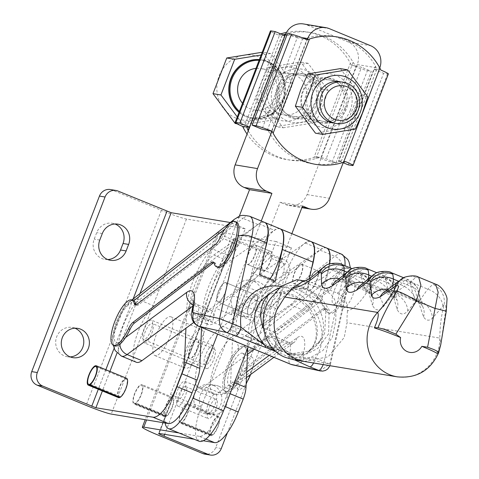 <?xml version="1.0" encoding="UTF-8"?>
<svg xmlns="http://www.w3.org/2000/svg" width="479" height="479" viewBox="0 0 479 479"><rect width="100%" height="100%" fill="white"/><g stroke="black" fill="none" stroke-linecap="round" stroke-linejoin="round"><path stroke-width="0.36" stroke-dasharray="2.4 1.8" d="M270.773 251.433A10.478 3.323 112.4 0 1 271.006 251.505A10.478 3.323 112.4 0 1 270.228 262.103A10.478 3.323 112.4 0 1 263.246 270.94A10.478 3.323 112.4 0 1 263.013 270.875A10.478 3.323 112.4 0 1 263.791 260.277A10.478 3.323 112.4 0 1 270.773 251.433M255.008 244.925A10.478 3.323 112.4 0 1 255.241 244.991A10.478 3.323 112.4 0 1 254.463 255.588A10.478 3.323 112.4 0 1 247.481 264.432A10.478 3.323 112.4 0 1 247.242 264.36A10.478 3.323 112.4 0 1 248.026 253.762A10.478 3.323 112.4 0 1 255.008 244.925M300.98 274.383A10.478 3.323 -67.6 0 0 301.62 264.145A10.478 3.323 -67.6 0 0 294.268 273.269A10.478 3.323 -67.6 0 0 293.627 283.514A10.478 3.323 -67.6 0 0 300.98 274.383M316.751 280.892A10.478 3.323 -67.6 0 0 317.391 270.653A10.478 3.323 -67.6 0 0 310.033 279.784A10.478 3.323 -67.6 0 0 309.392 290.023A10.478 3.323 -67.6 0 0 316.751 280.892M206.659 368.591A10.478 3.323 -67.6 0 0 213.634 359.753A10.478 3.323 -67.6 0 0 214.418 349.155A10.478 3.323 -67.6 0 0 214.185 349.089A10.478 3.323 -67.6 0 0 207.203 357.927A10.478 3.323 -67.6 0 0 206.419 368.525A10.478 3.323 -67.6 0 0 206.659 368.591M144.508 342.928A10.478 3.323 -67.6 0 0 151.49 334.091A10.478 3.323 -67.6 0 0 152.268 323.493A10.478 3.323 -67.6 0 0 152.035 323.427A10.478 3.323 -67.6 0 0 145.053 332.264A10.478 3.323 -67.6 0 0 144.275 342.862A10.478 3.323 -67.6 0 0 144.508 342.928M343.563 293.926A14.286 4.533 112.4 0 1 353.592 281.478A14.286 4.533 112.4 0 1 352.718 295.441A14.286 4.533 112.4 0 1 342.689 307.889A14.286 4.533 112.4 0 1 343.563 293.926M334.378 290.136A14.286 4.533 112.4 0 1 344.407 277.688A14.286 4.533 112.4 0 1 343.533 291.651A14.286 4.533 112.4 0 1 333.504 304.093A14.286 4.533 112.4 0 1 334.378 290.136M242.889 353.376A17.466 5.538 -67.6 0 0 242.649 353.251A17.466 5.538 -67.6 0 0 231.028 366.884A17.466 5.538 -67.6 0 0 229.076 385.409A17.466 5.538 -67.6 0 0 229.315 385.535A17.466 5.538 -67.6 0 0 240.937 371.908A17.466 5.538 -67.6 0 0 242.889 353.376M250.607 374.512A17.466 5.538 -67.6 0 0 252.074 357.166A17.466 5.538 -67.6 0 0 251.834 357.047A17.466 5.538 -67.6 0 0 240.213 370.674A17.466 5.538 -67.6 0 0 238.261 389.205A17.466 5.538 -67.6 0 0 238.5 389.325A17.466 5.538 -67.6 0 0 246.188 383.218M324.654 333.115L321.253 339.731L308.434 351.143L290.154 353.981L286.328 353.089L279.79 350.197C273.359 346.347 268.749 340.814 265.953 333.606C263.049 325.409 263.127 317.2 266.18 308.973L280.149 292.178L300.86 288.136L307.392 289.999L319.032 298.471L325.864 311.578L324.654 333.115M328.618 333.773L317.816 348.395L307.219 353.813L293.932 354.604L278.467 347.059L269.623 333.462L270.144 309.626L280.939 295.004L291.543 289.585L304.83 288.795L320.295 296.339L329.133 309.937L328.618 333.773M296.932 279.676L300.327 280.646L326.019 291.25C333.168 294.753 336.581 300.686 336.27 309.063A122.241 115.613 99.4 0 0 335.767 320.87L332.408 337.18L322.84 350.58L308.865 358.555L293.106 359.609M435.615 284.173L432.854 284.424L427.723 289.124L419.55 300.788A17.466 15.178 -135.1 0 1 432.345 318.337C428.968 321.199 426.041 320.714 423.556 316.882L418.107 300.86L416.467 300.357L407.731 311.063C403.42 315.457 399.869 314.865 397.079 309.296L393.487 296.782L391.846 296.279L383.104 306.985C378.799 311.38 375.249 310.793 372.452 305.219A17.466 14.448 159 0 0 372.458 296.273A17.466 14.448 159 0 0 364.333 288.681L361.585 278.173L360.968 274.066L358.957 271.479L355.328 272.21L350.873 276.67C345.952 285.556 341.401 291.034 337.21 293.106L311.524 282.496C317.918 281.341 325.259 277.012 333.534 269.515L338.318 265.18L342.096 264.516M337.21 293.106C344.359 296.603 347.778 302.542 347.461 310.919C353.083 309.47 359.304 303.614 366.112 293.346L367.219 292.202L368.86 292.711L372.452 305.219M342.192 268.994A24.447 7.76 -67.6 0 0 342.03 269.12A24.447 7.76 -67.6 0 0 341.838 269.276A24.447 7.76 -67.6 0 0 331.678 284.065A10.478 3.323 112.4 0 1 327.169 290.519L248.793 350.275A10.478 3.323 112.4 0 1 246.835 350.844A10.478 3.323 112.4 0 1 245.919 349.442A24.447 7.76 -67.6 0 0 243.979 346.257A24.447 7.76 -67.6 0 0 243.781 346.161A24.447 7.76 -67.6 0 0 239.219 347.497A24.447 7.76 -67.6 0 0 225.202 371.464A24.447 7.76 -67.6 0 0 225.124 391.361A24.447 7.76 -67.6 0 0 229.686 390.026A24.447 7.76 -67.6 0 0 235.728 383.038A24.447 7.76 -67.6 0 0 240.201 374.961A10.478 3.323 112.4 0 1 244.703 368.501L323.086 308.745A10.478 3.323 112.4 0 1 325.037 308.177A10.478 3.323 112.4 0 1 325.954 309.578A24.447 7.76 -67.6 0 0 328.091 312.859A24.447 7.76 -67.6 0 0 332.654 311.524A24.447 7.76 -67.6 0 0 348.179 282.059A24.447 7.76 -67.6 0 0 346.754 267.659A24.447 7.76 -67.6 0 0 342.192 268.994M334.186 312.158A24.447 7.76 112.4 0 1 329.624 313.488A24.447 7.76 112.4 0 1 327.486 310.212A10.478 3.323 -67.6 0 0 326.57 308.805A10.478 3.323 -67.6 0 0 324.618 309.38L246.236 369.135A10.478 3.323 -67.6 0 0 241.727 375.59A24.447 7.76 112.4 0 1 231.213 390.66A24.447 7.76 112.4 0 1 226.651 391.99A24.447 7.76 112.4 0 1 226.735 372.099A24.447 7.76 112.4 0 1 240.751 348.131A24.447 7.76 112.4 0 1 245.314 346.796A24.447 7.76 112.4 0 1 247.451 350.071A10.478 3.323 -67.6 0 0 248.367 351.478A10.478 3.323 -67.6 0 0 250.319 350.909L328.702 291.154A10.478 3.323 -67.6 0 0 333.21 284.694A24.447 7.76 112.4 0 1 343.724 269.629A24.447 7.76 112.4 0 1 348.287 268.294A24.447 7.76 112.4 0 1 348.203 288.19A24.447 7.76 112.4 0 1 334.186 312.158M236.542 222.16A24.447 7.76 -67.6 0 0 231.98 223.489A24.447 7.76 -67.6 0 0 231.818 223.615A24.447 7.76 -67.6 0 0 231.62 223.771A24.447 7.76 -67.6 0 0 221.466 238.56A10.478 3.323 112.4 0 1 216.957 245.014L138.575 304.77A10.478 3.323 112.4 0 1 136.623 305.339A10.478 3.323 112.4 0 1 135.982 304.722M133.569 300.656A24.447 7.76 -67.6 0 0 129.007 301.992A24.447 7.76 -67.6 0 0 114.99 325.959A24.447 7.76 -67.6 0 0 114.906 345.856M287.711 353.466L295.136 357.843C300.608 357.49 307.38 357.55 315.451 358.011L329.786 364.1L320.05 370.92M294.489 359.837L289.849 357.298L286.328 353.089M280.951 350.868L274.443 350.119M272.934 348.562L279.79 350.197M276.078 351.61L289.849 357.298A6.987 6.395 -61.7 0 0 293.789 357.376M213.933 262.66A10.478 3.323 112.4 0 1 214.826 262.672A10.478 3.323 112.4 0 1 215.742 264.073A24.447 7.76 -67.6 0 0 217.879 267.354M136.275 362.238A31.434 9.975 112.4 0 1 136.311 336.875A31.434 9.975 112.4 0 1 154.196 306.003L257.822 224.483A34.925 11.083 112.4 0 1 264.57 222.4M280.269 228.878A34.925 11.083 -67.6 0 0 273.587 230.992A34.925 11.083 -67.6 0 0 251.643 272.91L246.38 296.363L276.994 309.003L282.257 285.55A34.925 11.083 112.4 0 1 304.207 243.631A34.925 11.083 112.4 0 1 310.955 241.548M330.007 365.716L330.444 364.309L329.786 364.1L303.86 358.376A6.987 2.215 112.4 0 1 303.333 354.226L303.62 352.927A27.944 8.867 -67.6 0 0 296.956 337.863L230.225 387.092A20.956 6.652 112.4 0 1 225.232 375.793A20.956 6.652 112.4 0 1 238.398 350.646L341.838 269.276M121.427 356.107A31.434 9.975 112.4 0 1 121.462 330.744A31.434 9.975 112.4 0 1 139.347 299.872A10.478 8.658 51.8 0 0 130.893 300.698A10.478 8.658 51.8 0 0 128.186 305.141L133.767 300.752M326.648 248.032A34.925 11.083 -67.6 0 0 319.972 250.14L216.34 331.666A31.434 9.975 -67.6 0 0 198.456 362.537A31.434 9.975 -67.6 0 0 198.42 387.894A31.434 9.975 -67.6 0 0 204.084 386.337L247.451 354.346M275.233 281.341L231.429 314.733L231.956 312.398L262.57 325.037L262.049 327.373L305.847 293.98L321.613 300.489L328.762 268.623A34.925 11.083 -67.6 0 0 329.648 263.911M269.174 355.4L285.664 343.239A17.466 5.538 112.4 0 1 288.807 342.371L273.958 336.24A17.466 5.538 -67.6 0 1 274.976 346.521L277.814 333.881L262.049 327.373M193.821 322.403L208.664 311.446A17.466 5.538 112.4 0 1 211.814 310.578A17.466 5.538 112.4 0 1 212.832 320.864L215.664 308.225L259.468 274.832M231.429 314.733L215.664 308.225M273.958 336.24A17.466 5.538 -67.6 0 0 270.815 337.108L254.325 349.269M309.29 278.622L305.847 293.98M231.956 312.398L241.943 304.782A6.987 2.215 -67.6 0 0 246.38 296.363M276.994 309.003A6.987 2.215 112.4 0 1 272.557 317.421L262.57 325.037M128.186 305.141A20.956 6.652 -67.6 0 0 115.02 330.288A20.956 6.652 -67.6 0 0 120.013 341.587L125.516 337.533M313.583 362.998A6.987 2.215 -67.6 0 0 315.451 358.011A45.403 37.823 -127.3 0 0 290.19 289.208A45.403 37.823 -127.3 0 0 280.856 286.496M290.753 357.807A6.987 6.616 -59.6 0 0 295.136 357.843A34.925 29.093 52.7 0 0 307.123 352.963A34.925 29.093 52.7 0 0 316.248 322.367A34.925 29.093 52.7 0 0 292.759 294.807A34.925 29.093 52.7 0 0 264.773 297.411C270.36 292.352 279.041 291.675 290.807 295.381C313.302 304.369 326.121 337.905 307.123 352.963L313.272 348.275A34.925 29.093 52.7 0 0 322.708 333.139A34.925 29.093 52.7 0 0 298.908 290.124A34.925 29.093 52.7 0 0 270.922 292.723M321.613 300.489L277.814 333.881M397.193 376.841A38.422 36.338 99.4 0 0 437.141 352.843A38.422 36.338 99.4 0 0 439.86 338.102L440.824 344.413L445.524 311.236C446.314 306.542 445.847 304.387 444.117 304.776L432.345 318.337M433.8 349.526L436.549 350.879M368.86 292.711A17.466 15.154 158.5 0 0 369.165 281.987C367.758 279.724 368.141 276.497 358.957 271.479L352.269 268.719M397.079 309.296A17.466 14.448 159 0 0 397.079 300.351A17.466 14.448 159 0 0 388.96 292.759L386.206 282.251L385.595 278.143L383.577 275.557L379.955 276.287L375.68 280.508L369.662 289.567L348.646 280.886L362.938 269.258L366.716 268.593M393.487 296.782A17.466 15.154 158.5 0 0 393.786 286.065C392.385 283.802 392.768 280.574 383.577 275.557L376.889 272.796M423.556 316.882A17.466 15.059 152 0 0 422.616 306.446A17.466 15.059 152 0 0 415.155 300.058L410.832 286.328L410.216 282.221L408.204 279.634L404.575 280.359L400.3 284.586L394.283 293.645L373.267 284.963L387.559 273.335L391.343 272.671M418.107 300.86A17.466 15.154 158.5 0 0 418.412 290.142C417.005 287.879 417.389 284.652 408.204 279.634L403.516 277.7M418.406 301.932A17.466 12.52 174.1 0 0 419.796 295.944L422.616 306.446C422.071 305.045 420.221 303.518 417.071 301.866L419.55 300.788L397.097 291.513L410.401 281.975L415.88 277.413L418.688 277.185M343.688 275.066L343.317 280.005A17.466 15.597 177.6 0 0 339.443 278.7M368.309 279.143L367.944 284.083A17.466 15.597 177.6 0 0 364.064 282.778M392.63 286.406L392.702 290.789A17.466 16.13 169.7 0 0 388.487 289.484M366.112 293.346A17.466 11.664 32.5 0 0 350.873 276.67L333.534 269.515A17.466 10.688 44.6 0 0 320.343 269.755M302.572 281.604L308.123 281.526L311.524 282.496M369.159 293.777A17.466 12.52 174.1 0 0 370.548 287.789L370.548 287.789A17.466 12.52 174.1 0 0 361.585 278.173L346.844 272.09M360.968 274.066A17.466 15.154 158.5 0 1 369.165 281.987L372.458 296.273C371.087 294.076 369.171 292.424 366.698 291.322L364.333 288.681L343.317 280.005L343.982 281.945L348.646 280.886A17.466 13.298 56.6 0 0 336.192 281.035M383.104 306.985A17.466 14.448 39.8 0 0 369.662 289.567L366.698 291.322L343.982 281.945C337.988 280.838 335.168 280.67 335.51 281.442M390.78 297.357A17.466 11.855 33.1 0 0 375.68 280.508L358.358 273.353A17.466 10.897 45 0 0 345.125 273.671M393.786 297.854A17.466 12.52 174.1 0 0 395.169 291.867L395.169 291.867A17.466 12.52 174.1 0 0 386.206 282.251L371.47 276.167M385.595 278.143A17.466 15.154 158.5 0 1 393.786 286.065L397.085 300.351C395.714 298.154 393.792 296.501 391.325 295.399L388.96 292.759L367.944 284.083L368.602 286.017L373.267 284.963A17.466 13.298 56.6 0 0 360.813 285.113M407.731 311.063A17.466 14.448 39.8 0 0 394.283 293.645L391.325 295.399L368.602 286.017C362.615 284.915 359.789 284.748 360.136 285.514M415.401 301.435A17.466 11.855 33.1 0 0 400.3 284.586L382.984 277.431A17.466 10.897 45 0 0 369.746 277.748M446.266 311.302A17.466 0.353 12.8 0 1 445.524 311.236M410.216 282.221A17.466 15.154 158.5 0 1 418.412 290.142L419.796 295.944A17.466 12.52 174.1 0 0 410.832 286.328L398.348 281.173M397.169 282.287A17.466 10.897 45 0 1 410.401 281.975L427.723 289.124A17.466 11.855 -146.9 0 1 442.824 305.973M385.05 291.549C385.224 290.807 388.002 290.987 393.391 292.088L417.071 301.866L415.155 300.058L392.702 290.789L393.391 292.088L397.097 291.513A17.466 14.113 61.6 0 0 385.224 291.466M315.404 270.982A10.478 3.323 -67.6 0 0 309.266 281.185A10.478 3.323 -67.6 0 0 309.165 289.927A10.478 3.323 -67.6 0 0 310.919 289.502A10.478 3.323 -67.6 0 0 317.056 279.299A10.478 3.323 -67.6 0 0 317.158 270.557A10.478 3.323 -67.6 0 0 315.404 270.982M300.099 264.665A10.478 3.323 -67.6 0 0 293.956 274.868A10.478 3.323 -67.6 0 0 293.855 283.61A10.478 3.323 -67.6 0 0 295.609 283.185A10.478 3.323 -67.6 0 0 301.746 272.976A10.478 3.323 -67.6 0 0 301.854 264.24A10.478 3.323 -67.6 0 0 300.099 264.665M256.457 295.274A10.478 3.323 112.4 0 1 256.69 295.339A10.478 3.323 112.4 0 1 255.912 305.937A10.478 3.323 112.4 0 1 248.93 314.775A10.478 3.323 112.4 0 1 248.691 314.709A10.478 3.323 112.4 0 1 249.475 304.111A10.478 3.323 112.4 0 1 256.457 295.274M225.381 282.442A10.478 3.323 112.4 0 1 225.615 282.508A10.478 3.323 112.4 0 1 224.837 293.106A10.478 3.323 112.4 0 1 217.855 301.95A10.478 3.323 112.4 0 1 217.622 301.878A10.478 3.323 112.4 0 1 218.4 291.28A10.478 3.323 112.4 0 1 225.381 282.442M269.024 251.834A10.478 3.323 -67.6 0 0 262.887 262.037A10.478 3.323 -67.6 0 0 262.779 270.779A10.478 3.323 -67.6 0 0 264.534 270.354A10.478 3.323 -67.6 0 0 270.677 260.145A10.478 3.323 -67.6 0 0 270.779 251.409A10.478 3.323 -67.6 0 0 269.024 251.834M253.714 245.511A10.478 3.323 -67.6 0 0 247.577 255.72A10.478 3.323 -67.6 0 0 247.475 264.456A10.478 3.323 -67.6 0 0 249.23 264.031A10.478 3.323 -67.6 0 0 255.367 253.828A10.478 3.323 -67.6 0 0 255.469 245.086A10.478 3.323 -67.6 0 0 253.714 245.511M280.107 228.812A34.925 11.083 -67.6 0 0 274.263 230.231L229.1 261.33A34.925 11.083 -67.6 0 0 208.634 295.345A34.925 11.083 -67.6 0 0 208.287 324.481A34.925 11.083 -67.6 0 0 214.137 323.062L259.301 291.956A34.925 11.083 -67.6 0 0 270.048 279.203M264.642 222.43A34.925 11.083 -67.6 0 0 258.953 223.909L213.79 255.014A34.925 11.083 -67.6 0 0 193.33 289.023A34.925 11.083 -67.6 0 0 192.983 318.158A34.925 11.083 -67.6 0 0 198.827 316.739L243.991 285.64A34.925 11.083 -67.6 0 0 265.192 249.284M326.492 247.96A34.925 11.083 -67.6 0 0 320.643 249.379L275.479 280.478A34.925 11.083 -67.6 0 0 255.02 314.493A34.925 11.083 -67.6 0 0 254.672 343.629A34.925 11.083 -67.6 0 0 260.516 342.21L305.68 311.105A34.925 11.083 -67.6 0 0 329.396 263.995M311.021 241.578A34.925 11.083 -67.6 0 0 305.333 243.057L260.175 274.162A34.925 11.083 -67.6 0 0 239.71 308.177A34.925 11.083 -67.6 0 0 239.362 337.306A34.925 11.083 -67.6 0 0 245.212 335.887L290.37 304.788A34.925 11.083 -67.6 0 0 311.578 268.438M169.566 337.282A20.956 6.652 -67.6 0 0 170.853 316.799A20.956 6.652 -67.6 0 0 156.136 335.055A20.956 6.652 -67.6 0 0 154.855 355.538A20.956 6.652 -67.6 0 0 169.566 337.282M186.75 347.7A20.956 6.652 112.4 0 1 201.467 329.438A20.956 6.652 112.4 0 1 200.186 349.921A20.956 6.652 112.4 0 1 185.469 368.177A20.956 6.652 112.4 0 1 186.75 347.7M218.735 386.2A14.843 14.041 99.4 0 0 215.825 385.373A14.843 14.041 99.4 0 0 199.893 396.163A14.843 14.041 99.4 0 0 208.072 413.832A14.843 14.041 99.4 0 0 210.976 414.664A14.843 14.041 99.4 0 0 226.914 403.875A14.843 14.041 99.4 0 0 218.735 386.2M213.137 385.278A14.843 14.041 99.4 0 0 210.233 384.445A14.843 14.041 99.4 0 0 194.3 395.235A14.843 14.041 99.4 0 0 202.473 412.904A14.843 14.041 99.4 0 0 205.383 413.736A14.843 14.041 99.4 0 0 221.316 402.947A14.843 14.041 99.4 0 0 213.137 385.278M74.91 328.205A14.843 14.041 99.4 0 0 72.161 327.438A14.843 14.041 99.4 0 0 56.223 338.228A14.843 14.041 99.4 0 0 64.402 355.897A14.843 14.041 99.4 0 0 67.311 356.729A14.843 14.041 99.4 0 0 70.156 356.891M151.31 320.098A10.478 3.323 -67.6 0 0 144.329 328.935A10.478 3.323 -67.6 0 0 143.544 339.533A10.478 3.323 -67.6 0 0 143.784 339.599A10.478 3.323 -67.6 0 0 150.765 330.761A10.478 3.323 -67.6 0 0 151.544 320.164A10.478 3.323 -67.6 0 0 151.31 320.098M197.228 339.06A10.478 3.323 -67.6 0 0 190.253 347.898A10.478 3.323 -67.6 0 0 189.468 358.496A10.478 3.323 -67.6 0 0 189.708 358.561A10.478 3.323 -67.6 0 0 196.683 349.724A10.478 3.323 -67.6 0 0 197.468 339.126A10.478 3.323 -67.6 0 0 197.228 339.06M197.54 339.186A10.478 3.323 -67.6 0 0 190.558 348.023A10.478 3.323 -67.6 0 0 189.774 358.621A10.478 3.323 -67.6 0 0 190.013 358.687A10.478 3.323 -67.6 0 0 196.989 349.85A10.478 3.323 -67.6 0 0 197.773 339.252A10.478 3.323 -67.6 0 0 197.54 339.186M212.844 345.503A10.478 3.323 -67.6 0 0 205.862 354.34A10.478 3.323 -67.6 0 0 205.084 364.938A10.478 3.323 -67.6 0 0 205.317 365.01A10.478 3.323 -67.6 0 0 212.299 356.166A10.478 3.323 -67.6 0 0 213.083 345.569A10.478 3.323 -67.6 0 0 212.844 345.503M184.193 391.577A10.478 3.323 -67.6 0 0 184.834 381.338A10.478 3.323 -67.6 0 0 177.475 390.469A10.478 3.323 -67.6 0 0 176.835 400.707A10.478 3.323 -67.6 0 0 184.193 391.577M215.113 404.348A10.478 3.323 -67.6 0 0 215.754 394.103A10.478 3.323 -67.6 0 0 208.395 403.234A10.478 3.323 -67.6 0 0 207.754 413.473A10.478 3.323 -67.6 0 0 215.113 404.348M134.916 403.21A9.604 3.048 112.4 0 1 134.234 403.162A9.604 3.048 112.4 0 1 135.084 393.121A9.604 3.048 112.4 0 1 141.562 385.409A9.604 3.048 112.4 0 1 141.383 393.678A9.604 3.048 112.4 0 1 135.605 402.923L135.365 403.731A10.478 3.323 112.4 0 0 141.688 393.66A10.478 3.323 112.4 0 0 141.898 384.601A10.478 3.323 112.4 0 0 134.827 393.019A10.478 3.323 112.4 0 0 133.898 403.971A10.478 3.323 112.4 0 0 134.677 404.013L134.916 403.21L165.842 415.976A9.604 3.048 112.4 0 1 165.153 415.934A9.604 3.048 112.4 0 1 166.003 405.893A9.604 3.048 112.4 0 1 172.488 398.175A9.604 3.048 112.4 0 1 172.302 406.443A9.604 3.048 112.4 0 1 166.53 415.688L166.285 416.496L135.365 403.731M110.35 189.534A10.478 9.909 -80.6 0 1 112.403 190.121L161.387 210.341A20.956 1.455 21.1 0 0 186.469 219.041L245.23 228.77L238.955 245.026L227.669 255.235A40.164 12.747 -67.6 0 0 202.174 313.547L201.563 327.486M119.522 397.187L119.612 396.887A9.604 3.048 112.4 0 1 118.924 396.846A9.604 3.048 112.4 0 1 119.774 386.804A9.604 3.048 112.4 0 1 126.258 379.087A9.604 3.048 112.4 0 1 126.073 387.355A9.604 3.048 112.4 0 1 120.301 396.606L120.055 397.408M118.594 397.654A10.478 3.323 112.4 0 1 119.516 386.697A10.478 3.323 112.4 0 1 126.588 378.284M229.728 222.945L223.651 238.704L212.365 248.918A40.164 12.747 -67.6 0 0 186.864 307.231L185.948 328.211M245.23 228.77L230.207 222.567M107.757 259.546A15.017 14.202 -80.6 0 1 104.907 259.384A15.017 14.202 -80.6 0 1 94.201 239.129L96.71 232.626A15.017 14.202 -80.6 0 1 112.325 223.25A15.017 14.202 -80.6 0 1 115.074 224.01M238.955 245.026L223.651 238.704M181.146 422.292A9.604 3.048 112.4 0 1 180.463 422.25A9.604 3.048 112.4 0 1 181.307 412.209A9.604 3.048 112.4 0 1 187.792 404.498A9.604 3.048 112.4 0 1 187.612 412.766A9.604 3.048 112.4 0 1 181.834 422.011L181.595 422.813A10.478 3.323 112.4 0 0 187.918 412.742A10.478 3.323 112.4 0 0 188.127 403.689A10.478 3.323 112.4 0 0 181.056 412.102A10.478 3.323 112.4 0 0 180.128 423.059A10.478 3.323 112.4 0 0 180.906 423.101L181.146 422.292L211.76 434.938A9.604 3.048 112.4 0 1 211.077 434.89A9.604 3.048 112.4 0 1 211.928 424.849A9.604 3.048 112.4 0 1 218.406 417.137A9.604 3.048 112.4 0 1 218.226 425.406A9.604 3.048 112.4 0 1 212.448 434.651L181.834 422.011M285.185 264.109L269.881 257.792L276.149 241.536L291.46 247.859L285.185 264.109L273.898 274.323A40.164 12.747 -67.6 0 0 248.397 332.636L247.727 348.071M203.264 440.752L194.193 439.249M291.46 247.859L234.375 238.404A8.73 0.605 -158.9 0 0 233.884 238.422A8.73 0.605 -158.9 0 0 239.231 241.099L283.622 259.426L278.03 258.504A10.478 9.909 -80.6 0 1 283.448 272.048L215.718 447.578A10.478 9.909 -80.6 0 1 204.82 454.122M180.906 423.101L211.52 435.74A10.478 3.323 112.4 0 1 210.742 435.698A10.478 3.323 112.4 0 1 211.67 424.747A10.478 3.323 112.4 0 1 218.741 416.329A10.478 3.323 112.4 0 1 218.532 425.388A10.478 3.323 112.4 0 1 212.209 435.453L181.595 422.813M211.76 434.938L211.52 435.74M212.209 435.453L212.448 434.651M205.874 439.045L199.21 436.297A34.925 11.083 -67.6 0 0 222.945 405.641L227.902 392.804A17.466 5.538 -67.6 0 0 230.692 381.128L234.381 382.649M269.881 257.792L258.594 268.006A40.164 12.747 -67.6 0 0 233.093 326.313L230.692 381.128M283.448 272.048L289.047 272.97A10.478 9.909 99.4 0 0 283.622 259.426M264.198 307.937L266.707 301.435A15.017 14.202 99.4 0 0 255.996 281.179A15.017 14.202 99.4 0 0 240.374 290.561L237.865 297.064A15.017 14.202 99.4 0 0 248.577 317.314A15.017 14.202 99.4 0 0 264.198 307.937L258.6 307.009L261.109 300.507A15.017 14.202 99.4 0 0 250.397 280.257A15.017 14.202 99.4 0 0 234.782 289.633L232.273 296.136A15.017 14.202 99.4 0 0 242.985 316.391A15.017 14.202 99.4 0 0 258.6 307.009M289.047 272.97L247.026 381.871M246.146 384.152L227.453 432.597M276.149 241.536L219.071 232.081A26.195 1.82 -158.9 0 0 217.592 232.135A26.195 1.82 -158.9 0 0 233.638 240.171L278.03 258.504M199.21 436.297L178.883 432.926M134.677 404.013L165.596 416.778L165.842 415.976M165.596 416.778A10.478 3.323 112.4 0 1 164.818 416.736A10.478 3.323 112.4 0 1 165.746 405.785A10.478 3.323 112.4 0 1 172.817 397.366A10.478 3.323 112.4 0 1 172.608 406.426A10.478 3.323 112.4 0 1 166.285 416.496M166.53 415.688L135.605 402.923M120.301 396.606L89.992 384.092M89.836 384.595L119.612 396.887M278.598 88.19A20.956 19.819 -80.6 0 1 300.393 75.101A20.956 19.819 -80.6 0 1 315.338 103.362A20.956 19.819 -80.6 0 1 293.543 116.451A20.956 19.819 -80.6 0 1 278.598 88.19M305.261 101.692A20.956 19.819 99.4 0 0 290.316 73.431A20.956 19.819 99.4 0 0 268.527 86.525A20.956 19.819 99.4 0 0 283.472 114.78A20.956 19.819 99.4 0 0 305.261 101.692M288.813 116.906A22.705 21.471 99.4 0 0 293.256 118.175A22.705 21.471 99.4 0 0 317.625 101.674A22.705 21.471 99.4 0 0 305.117 74.646A22.705 21.471 99.4 0 0 300.674 73.377A22.705 21.471 99.4 0 0 276.305 89.878A22.705 21.471 99.4 0 0 288.813 116.906M308.704 75.239A22.705 21.471 -80.6 0 1 321.211 102.267A22.705 21.471 -80.6 0 1 296.836 118.768A22.705 21.471 -80.6 0 1 292.394 117.499A22.705 21.471 -80.6 0 1 279.886 90.471A22.705 21.471 -80.6 0 1 304.255 73.97A22.705 21.471 -80.6 0 1 308.704 75.239M248.26 130.893A64.611 61.108 99.4 0 0 277.341 156.507A64.611 61.108 99.4 0 0 289.993 160.112A64.611 61.108 99.4 0 0 315.984 158.501L320.247 157.411L316.074 156.717A14.669 1.018 -158.9 0 0 332.073 162.165L335.989 162.818L326.193 158.771L320.247 157.411M286.472 32.416A64.611 61.108 -80.6 0 1 307.524 32.027A64.611 61.108 -80.6 0 1 350.353 63.204L313.996 157.417A64.611 61.108 -80.6 0 1 286.406 159.519A64.611 61.108 -80.6 0 1 273.76 155.914A64.611 61.108 -80.6 0 1 247.044 134.048M313.996 157.417L316.074 156.717M320.691 105.572A27.069 25.603 99.4 0 0 306.686 70.581A27.069 25.603 99.4 0 0 273.24 85.98A27.069 25.603 99.4 0 0 287.244 120.965A27.069 25.603 99.4 0 0 320.691 105.572M283.101 127.821L315.661 122.552L322.744 106.554L328.115 90.274L308.015 63.264L275.455 68.533L270.09 84.813L263.001 100.812L283.101 127.821L275.844 126.618L255.744 99.608L261.115 83.328L268.204 67.329L300.758 62.06L320.858 89.07L313.769 105.069L308.404 121.349L275.844 126.618M263.169 84.31A27.069 25.603 -80.6 0 1 296.615 68.916A27.069 25.603 -80.6 0 1 310.62 103.901A27.069 25.603 -80.6 0 1 277.173 119.301A27.069 25.603 -80.6 0 1 263.169 84.31M263.001 100.812L255.744 99.608M315.661 122.552L308.404 121.349M328.115 90.274L320.858 89.07M308.015 63.264L300.758 62.06M275.455 68.533L268.204 67.329M350.353 63.204L351.4 65.18L355.568 65.868L353.107 62.306A64.611 61.108 99.4 0 0 311.105 32.626A64.611 61.108 99.4 0 0 285.64 34.081M284.975 35.632L277.922 34.841L279.934 34.135A64.611 61.108 -80.6 0 1 280.73 33.883M355.568 65.868L361.513 67.234L326.193 158.771M283.209 34.907L282.089 35.536M332.073 162.165L367.393 70.629A14.669 1.018 21.1 0 1 351.4 65.18M277.922 34.841A14.669 1.018 21.1 0 1 270.437 30.967M335.989 162.818L371.309 71.281L361.513 67.234M367.393 70.629L371.309 71.281M318.361 121.798A22.705 21.471 -80.6 0 1 305.853 94.77A22.705 21.471 -80.6 0 1 330.223 78.275A22.705 21.471 -80.6 0 1 334.665 79.538A22.705 21.471 -80.6 0 1 347.173 106.566A22.705 21.471 -80.6 0 1 322.804 123.067A22.705 21.471 -80.6 0 1 318.361 121.798M331.085 78.945A22.705 21.471 99.4 0 0 326.642 77.682A22.705 21.471 99.4 0 0 302.273 94.177A22.705 21.471 99.4 0 0 314.781 121.205A22.705 21.471 99.4 0 0 319.224 122.474A22.705 21.471 99.4 0 0 343.593 105.973A22.705 21.471 99.4 0 0 331.085 78.945M344.88 108.254A20.956 19.819 -80.6 0 1 323.091 121.343A20.956 19.819 -80.6 0 1 308.147 93.088A20.956 19.819 -80.6 0 1 329.935 79.993A20.956 19.819 -80.6 0 1 344.88 108.254M329.935 79.993L340.012 81.664A20.956 19.819 -80.6 0 1 354.957 109.925A20.956 19.819 -80.6 0 1 333.162 123.013L323.091 121.343M345.557 161.603L341.389 160.908L338.372 162.207A64.611 61.108 -80.6 0 1 312.374 163.824A64.611 61.108 -80.6 0 1 299.728 160.214A64.611 61.108 -80.6 0 1 270.378 134.138L267.917 130.575M350.239 110.463A27.069 25.603 -80.6 0 1 316.793 125.863A27.069 25.603 -80.6 0 1 302.788 90.872A27.069 25.603 -80.6 0 1 336.234 75.478A27.069 25.603 -80.6 0 1 350.239 110.463M340.377 68.623L360.477 95.632L353.394 111.631L348.023 127.911L315.469 133.18M360.477 95.632L367.734 96.836M348.023 127.911L355.28 129.114M307.404 39.727L303.237 39.038L307.494 37.943A64.611 61.108 -80.6 0 1 333.492 36.332A64.611 61.108 -80.6 0 1 375.488 66.018L376.71 69.371L380.877 70.066M303.237 39.038L297.285 37.673L261.965 129.21M376.71 69.371L341.389 160.908M341.317 160.974L338.503 160.812L343.192 162.746M388.367 73.94A14.669 1.018 21.1 0 1 387.541 73.97L383.619 73.317L373.824 69.275L338.503 160.812M287.49 33.626L297.285 37.673M376.638 69.437L373.824 69.275M348.299 164.854L383.619 73.317M216.089 399.199A10.478 3.323 -67.6 0 0 209.107 408.036A10.478 3.323 -67.6 0 0 208.323 418.634A10.478 3.323 -67.6 0 0 208.563 418.7A10.478 3.323 -67.6 0 0 215.544 409.862A10.478 3.323 -67.6 0 0 216.322 399.264A10.478 3.323 -67.6 0 0 216.089 399.199M185.475 386.559A10.478 3.323 -67.6 0 0 178.493 395.397A10.478 3.323 -67.6 0 0 177.709 405.994A10.478 3.323 -67.6 0 0 177.948 406.06A10.478 3.323 -67.6 0 0 184.93 397.223A10.478 3.323 -67.6 0 0 185.708 386.625A10.478 3.323 -67.6 0 0 185.475 386.559M256.223 295.178A10.478 3.323 -67.6 0 0 249.248 304.015A10.478 3.323 -67.6 0 0 248.463 314.613A10.478 3.323 -67.6 0 0 248.697 314.679A10.478 3.323 -67.6 0 0 255.678 305.841A10.478 3.323 -67.6 0 0 256.463 295.244A10.478 3.323 -67.6 0 0 256.223 295.178M225.609 282.538A10.478 3.323 -67.6 0 0 218.628 291.376A10.478 3.323 -67.6 0 0 217.849 301.974A10.478 3.323 -67.6 0 0 218.083 302.039A10.478 3.323 -67.6 0 0 225.064 293.202A10.478 3.323 -67.6 0 0 225.849 282.604A10.478 3.323 -67.6 0 0 225.609 282.538M261.253 221.029L217.616 334.114M239.231 216.388L170.518 394.456A34.925 11.083 -67.6 0 0 165.159 423.011M302.536 206.018L280.155 202.306L201.132 407.096A34.925 11.083 -67.6 0 0 198.995 441.231M291.867 233.668L248.23 346.754M303.476 23.95A17.466 16.514 -80.6 0 1 306.895 24.926L348.227 41.99A17.466 16.514 -80.6 0 1 357.262 64.563L307.087 194.588A17.466 16.514 -80.6 0 1 288.927 205.497A17.466 16.514 -80.6 0 1 285.508 204.521L280.155 202.306M379.787 67.892A17.466 16.514 -80.6 0 1 379.643 68.269L343.335 162.381M271.94 131.24L307.273 39.673M242.524 103.302A20.956 19.819 99.4 0 0 249.93 108.733A20.956 19.819 99.4 0 0 254.032 109.907A20.956 19.819 99.4 0 0 276.527 94.674A20.956 19.819 99.4 0 0 264.983 69.73A20.956 19.819 99.4 0 0 260.881 68.557A20.956 19.819 99.4 0 0 255.996 68.395M239.027 112.361A29.686 28.075 99.4 0 0 246.236 116.768A29.686 28.075 99.4 0 0 252.05 118.427A29.686 28.075 99.4 0 0 283.915 96.848A29.686 28.075 99.4 0 0 267.557 61.51A29.686 28.075 99.4 0 0 261.75 59.851A29.686 28.075 99.4 0 0 259.396 59.57M259.738 57.103A32.829 31.051 -80.6 0 1 276.724 99.536A32.829 31.051 -80.6 0 1 236.153 118.211A32.829 31.051 -80.6 0 1 219.166 75.772A32.829 31.051 -80.6 0 1 259.738 57.103M237.273 116.912L243.14 124.797L279.101 118.978L292.861 83.316L270.659 53.48L262.72 52.169L284.921 82.005L271.162 117.66L235.201 123.48M270.659 53.48L261.157 55.019M243.14 124.797L236.913 123.768M279.101 118.978L271.162 117.66M292.861 83.316L284.921 82.005M304.297 361.459L328.157 356.807L344.245 337.461L346.964 322.726L439.86 338.102A122.241 115.613 -80.6 0 1 444.117 304.776A17.466 15.843 -117.1 0 0 432.854 284.424M324.367 287.801L313.176 285.951M347.461 310.919A122.241 115.613 99.4 0 0 346.964 322.726M341.569 254.187A34.925 11.083 -67.6 0 0 335.049 256.091A34.925 11.083 -67.6 0 0 334.821 256.271L231.189 337.791L216.34 331.666M342.03 269.12A10.478 8.658 51.8 0 0 334.821 256.271L319.972 250.14M327.486 310.212L325.954 309.578M247.451 350.071L245.919 349.442M219.933 237.925L221.466 238.56M308.434 351.143A34.925 29.093 52.7 0 0 313.272 348.275A34.925 34.925 0 0 0 321.253 339.731M263.438 328.408A34.925 29.093 52.7 0 0 265.953 333.606M215.43 244.386L216.957 245.014M137.048 304.135L138.575 304.77M214.215 263.444L215.742 264.073M333.21 284.694L331.678 284.065M328.702 291.154L327.169 290.519M250.319 350.909L248.793 350.275M241.727 375.59L240.201 374.961M246.236 369.135L244.703 368.501M324.618 309.38L323.086 308.745M257.822 224.483L242.973 218.352A34.925 11.083 112.4 0 1 249.721 216.268M350.389 267.941L349.221 280.562A10.478 4.748 -167.4 0 1 348.179 282.059L329.786 364.1M238.398 350.646A10.478 8.658 51.8 0 0 231.189 337.791A31.434 9.975 -67.6 0 0 213.305 368.668A31.434 9.975 -67.6 0 0 213.269 394.025A31.434 9.975 -67.6 0 0 218.933 392.469L204.084 386.337M330.444 364.309L349.221 280.562A10.478 4.748 -167.4 0 0 343.605 274.754A34.925 11.083 -67.6 0 0 344.976 265.707M231.62 223.771L224.974 229.004M154.196 306.003L139.347 299.872L242.973 218.352A10.478 8.658 51.8 0 0 234.524 219.178M232.513 221.645A10.478 8.658 51.8 0 0 231.818 223.615M274.976 346.521L289.825 352.652L289.538 353.945L197.695 316.026L197.983 314.733L212.832 320.864M208.664 311.446L193.815 305.315L192.935 305.967M323.193 364.591A6.987 2.215 -67.6 0 0 324.133 361.597L343.605 274.754L328.762 268.623M230.225 387.092A10.478 8.796 -126.4 0 1 227.262 391.732A10.478 8.796 -126.4 0 1 218.933 392.469L246.679 371.997M296.956 337.863A10.478 8.796 -126.4 0 1 293.992 342.503A10.478 8.796 -126.4 0 1 285.664 343.239L270.815 337.108M251.643 272.91L282.257 285.55M273.88 357.346L294.118 342.419C293.753 343.036 291.98 343.018 288.807 342.371A17.466 5.538 112.4 0 1 289.825 352.652A10.478 4.748 -167.4 0 0 303.62 352.927M192.366 308.925A10.478 4.748 -167.4 0 0 197.983 314.733A17.466 5.538 -67.6 0 0 196.965 304.446A17.466 5.538 -67.6 0 0 193.815 305.315A10.478 8.796 53.6 0 1 193.073 304.973M241.943 304.782L272.557 317.421M303.333 354.226A10.478 4.748 -167.4 0 1 289.538 353.945A17.466 5.538 -67.6 0 0 290.555 364.232M198.713 326.307A17.466 5.538 112.4 0 1 197.695 316.026A10.478 4.748 -167.4 0 1 192.079 310.218M292.412 364.812A10.478 9.921 102.5 0 0 303.86 358.376M119.786 344.269A10.478 8.796 -126.4 0 1 120.013 341.587M367.219 292.202A17.466 15.376 54.7 0 0 355.328 272.21M338.318 265.18A17.466 14.939 61.7 0 0 325.989 265.438M391.846 296.279A17.466 15.376 54.7 0 0 379.955 276.287M362.938 269.258A17.466 14.939 61.7 0 0 350.61 269.515M416.467 300.357A17.466 15.376 54.7 0 0 404.575 280.359M387.559 273.335A17.466 14.939 61.7 0 0 375.231 273.593M415.88 277.413A17.466 15.52 68.2 0 0 404.707 277.173M258.953 223.909L274.263 230.231M243.991 285.64L259.301 291.956M213.79 255.014L229.1 261.33M198.827 316.739L214.137 323.062M290.37 304.788L305.68 311.105M245.212 335.887L260.516 342.21M260.175 274.162L275.479 280.478M305.333 243.057L320.643 249.379M186.469 219.041L111.212 414.078M139.97 293.555L117.014 353.053M109.93 371.405L102.386 390.96M133.162 298.914L114.092 348.335M105.841 369.716L98.297 389.271M161.387 210.341L86.124 405.378M112.403 190.121L117.996 191.043M102.302 233.554L96.71 232.626M99.794 240.057L94.201 239.129M202.174 313.547L186.864 307.231M227.669 255.235L212.365 248.918M234.375 238.404L159.118 433.441M230.112 393.72L227.902 392.804M233.093 326.313L248.397 332.636M258.594 268.006L273.898 274.323M221.31 448.506L215.718 447.578M261.109 300.507L266.707 301.435M234.782 289.633L240.374 290.561M232.273 296.136L237.865 297.064M222.945 405.641L225.154 406.557M239.231 241.099L164.662 434.357M219.071 232.081L146.586 419.933M233.638 240.171L158.375 435.207M315.984 158.501L353.107 62.306M284.628 35.488L249.26 127.151M243.583 128.342L279.934 34.135M320.924 157.597L356.244 66.06M282.167 35.47L246.841 127.007M270.378 134.138L307.494 37.943M375.488 66.018L338.372 162.207M267.234 130.384L302.554 38.847M387.541 73.97L352.215 165.506M170.518 394.456L201.132 407.096M285.508 204.521L302.057 207.257M306.895 24.926L329.283 28.632M286.915 35.123L301.914 37.607M348.227 41.99L370.608 45.697M357.262 64.563L379.643 68.269M307.087 194.588L329.474 198.294M259.384 59.6A29.686 28.075 -80.6 0 1 262.085 59.905A29.686 28.075 -80.6 0 1 267.893 61.563A29.686 28.075 -80.6 0 1 284.251 96.908A29.686 28.075 -80.6 0 1 252.385 118.481A29.686 28.075 -80.6 0 1 246.571 116.822A29.686 28.075 -80.6 0 1 239.093 112.188M239.404 111.385A28.991 27.417 99.4 0 0 247.044 116.211A28.991 27.417 99.4 0 0 282.867 99.722A28.991 27.417 99.4 0 0 267.869 62.252A28.991 27.417 99.4 0 0 259.115 60.312M271.006 251.505L255.241 244.991M301.62 264.145L317.391 270.653M214.418 349.155L152.268 323.493M353.592 281.478L344.407 277.688M242.649 353.251L251.834 357.047M290.154 353.981L293.932 354.604M329.624 313.488L328.091 312.859M348.287 268.294L346.754 267.659M226.651 391.99L225.124 391.361M245.314 346.796L243.781 346.161M325.864 311.578A34.925 34.925 0 0 0 279.856 287.789M135.09 304.71L136.623 305.339M213.299 262.037L214.826 262.672M248.367 351.478L246.835 350.844M326.57 308.805L325.037 308.177M131.839 299.956L124.39 307.853L120.84 313.655L117.63 320.421L115.038 327.72L113.469 334.33L112.858 341.006L113.218 345.149M246.434 377.596L227.262 391.732C225.142 394.558 220.478 395.325 213.269 394.025L198.42 387.894M211.814 310.578L196.965 304.446C194.258 302.674 192.989 301.435 193.163 300.734M308.123 281.526L304.662 280.957M300.86 288.136L304.83 288.795M229.315 385.535L238.5 389.325M342.689 307.889L333.504 304.093M206.419 368.525L144.275 342.862M293.627 283.514L309.392 290.023M263.013 270.875L247.242 264.36M293.855 283.61L309.165 289.927M256.69 295.339L225.615 282.508M247.475 264.456L262.779 270.779M192.983 318.158L208.287 324.481M255.469 245.086L270.779 251.409M248.691 314.709L217.622 301.878M239.362 337.306L254.672 343.629M301.854 264.24L317.158 270.557M170.853 316.799L201.467 329.438M210.233 384.445L215.825 385.373M72.161 327.438L77.754 328.366M189.468 358.496L143.544 339.533M205.084 364.938L189.774 358.621M184.834 381.338L215.754 394.103M117.924 224.172L112.325 223.25M110.505 260.307L104.907 259.384M218.741 416.329L188.127 403.689M210.742 435.698L180.128 423.059M218.406 417.137L187.792 404.498M211.077 434.89L180.463 422.25M250.397 280.257L255.996 281.179M242.985 316.391L248.577 317.314M233.884 238.422L158.627 433.459M217.592 232.135L145.215 419.706M172.488 398.175L141.562 385.409M165.153 415.934L134.234 403.162M172.817 397.366L141.898 384.601M164.818 416.736L133.898 403.971M126.258 379.087L95.95 366.573M118.924 396.846L88.615 384.332M176.835 400.707L207.754 413.473M213.083 345.569L197.773 339.252M197.468 339.126L151.544 320.164M67.311 356.729L72.904 357.651M205.383 413.736L210.976 414.664M154.855 355.538L185.469 368.177M290.316 73.431L300.393 75.101M296.836 118.768L293.256 118.175M289.993 160.112L286.406 159.519M282.071 35.488L246.751 127.031M311.105 32.626L307.524 32.027M304.255 73.97L300.674 73.377M283.472 114.78L293.543 116.451M326.642 77.682L330.223 78.275M312.374 163.824L315.954 164.417M376.728 69.413L341.407 160.956M333.492 36.332L337.072 36.925M319.224 122.474L322.804 123.067M177.709 405.994L208.323 418.634M217.849 301.974L248.463 314.613M288.927 205.497L301.908 207.647M225.849 282.604L256.463 295.244M185.708 386.625L216.322 399.264M343.144 82.184L260.881 68.557M261.75 59.851L267.911 61.569L282.586 75.826L284.286 96.914L272.156 114.056L252.05 118.427M336.294 123.528L254.032 109.907"/><path stroke-width="0.72" d="M388.487 289.484A17.466 16.13 169.7 0 0 371.381 295.339C372.411 298.567 375.338 299.052 380.17 296.794A17.466 14.113 61.6 0 1 385.224 291.466L397.169 282.287L404.707 277.173C411.18 275.413 415.844 275.413 418.688 277.185L420.903 285.167L416.485 300.782L395.876 334.132L400.63 337.575C390.684 333.444 381.943 330.229 374.404 327.923L375.015 326.367C378.093 319.122 378.967 314.469 377.632 312.41L284.736 297.028L276.892 309.656C269.06 328.57 278.586 352.376 296.77 359.316L304.297 361.459L293.106 359.609L285.58 357.46C262.115 348.946 255.247 313.422 273.545 295.178A122.241 115.613 99.4 0 0 281.041 286.262L296.932 279.676L304.662 280.957M374.404 327.923L377.991 327.69C383.164 314.972 389.487 302.806 396.947 291.178C398.773 286.903 398.702 284.915 396.732 285.209A122.241 115.613 -80.6 0 1 377.632 312.41A38.422 36.338 99.4 0 0 369.788 325.031A38.422 36.338 99.4 0 0 397.193 376.841C416.61 378.638 430.417 370.62 438.62 352.795L440.824 344.413L437.956 354.167C436.92 352.927 431.549 350.317 421.837 346.335L427.579 347.221L438.177 292.304L435.615 284.173L418.694 277.185M279.856 287.789A34.925 34.925 0 0 0 270.922 292.723L264.773 297.411A34.925 29.093 52.7 0 0 264.911 345.365A6.987 3.946 109.3 0 0 266.569 347.82L226.669 332.51C221.262 329.582 218.897 324.942 219.574 318.595L240.973 327.259L264.911 345.365L272.934 348.562M220.909 265.39A24.447 7.76 -67.6 0 0 234.932 241.422A24.447 7.76 -67.6 0 0 235.009 221.526A24.447 7.76 -67.6 0 0 230.447 222.861A24.447 7.76 -67.6 0 0 219.933 237.925A10.478 3.323 112.4 0 1 215.43 244.386L137.048 304.135A10.478 3.323 112.4 0 1 135.09 304.71A10.478 3.323 112.4 0 1 134.174 303.303A24.447 7.76 -67.6 0 0 132.036 300.028A24.447 7.76 -67.6 0 0 127.474 301.363A24.447 7.76 -67.6 0 0 113.457 325.331A24.447 7.76 -67.6 0 0 113.379 345.221A24.447 7.76 -67.6 0 0 117.942 343.886A24.447 7.76 -67.6 0 0 128.456 328.822A10.478 3.323 112.4 0 1 132.958 322.367L211.341 262.612A10.478 3.323 112.4 0 1 213.299 262.037A10.478 3.323 112.4 0 1 214.215 263.444A24.447 7.76 -67.6 0 0 216.346 266.719A24.447 7.76 -67.6 0 0 220.909 265.39M216.346 266.719L217.879 267.354A24.447 7.76 -67.6 0 0 222.442 266.019A24.447 7.76 -67.6 0 0 237.967 236.554L237.967 236.554A24.447 7.76 -67.6 0 0 236.542 222.16L235.009 221.526M113.379 345.221L114.906 345.856A24.447 7.76 -67.6 0 0 119.469 344.521A24.447 7.76 -67.6 0 0 125.516 337.533A24.447 7.76 -67.6 0 0 129.983 329.456A10.478 3.323 112.4 0 1 134.491 322.996L212.874 263.24A10.478 3.323 112.4 0 1 213.933 262.66M274.443 350.119L266.569 347.82M267.563 346.551A6.987 3.419 109.7 0 0 268.869 348.634L276.078 351.61M135.982 304.722A10.478 3.323 112.4 0 1 135.707 303.937A24.447 7.76 -67.6 0 0 133.767 300.752A24.447 7.76 -67.6 0 0 133.569 300.656L132.036 300.028M232.513 221.645A10.478 8.658 51.8 0 1 234.524 219.178C240.428 215.915 239.488 214.281 249.721 216.268L264.57 222.4A34.925 11.083 112.4 0 1 266.611 242.967L259.468 274.832L275.233 281.341L282.376 249.475A34.925 11.083 -67.6 0 0 280.335 228.908A34.925 11.083 -67.6 0 0 280.269 228.878M280.335 228.908L310.955 241.548A34.925 11.083 112.4 0 1 312.991 262.115L309.29 278.622M266.611 242.967L251.762 236.836L232.291 323.678A6.987 2.215 112.4 0 1 226.669 332.51L199.007 326.403L290.855 364.321A10.478 9.921 102.5 0 0 292.412 364.812L320.05 370.92L309.829 366.848L294.489 359.837M193.821 322.403L141.934 360.675A31.434 9.975 112.4 0 1 136.275 362.238L121.427 356.107A31.434 9.975 112.4 0 0 127.085 354.544A10.478 8.796 -126.4 0 1 119.786 344.269M329.648 263.911A34.925 11.083 -67.6 0 0 326.72 248.056A34.925 11.083 -67.6 0 0 326.648 248.032M254.325 349.269L247.451 354.346M309.829 366.848A6.987 2.215 -67.6 0 0 313.583 362.998M280.856 286.496A45.403 37.823 -127.3 0 0 240.973 327.259A6.987 2.215 112.4 0 1 235.351 336.096M388.816 330.947A17.466 1.215 -158.9 0 0 384.266 329.295L395.876 334.132M440.824 344.413L438.255 352.574L436.549 350.879A17.466 1.215 -158.9 0 0 433.8 349.526L427.579 347.221M342.018 264.486L343.539 266.049L344.263 271.024L343.688 275.066M339.443 278.7A17.466 15.597 177.6 0 0 321.535 284.197C322.319 288.939 325.87 289.526 332.186 285.963A17.466 13.298 56.6 0 1 336.192 281.035L350.61 269.515C353.34 266.899 364.717 266.677 366.651 268.563L368.159 270.126L368.884 275.096L368.309 279.143M391.265 272.641L392.786 274.204L393.51 279.173L392.63 286.406M321.535 284.197L321.295 272.868L319.804 272.623L318.409 273.647C308.326 282.568 299.603 287.388 292.232 288.113L302.572 281.604C305.68 280.317 307.811 281.239 320.343 269.755L320.343 269.755A17.466 10.688 44.6 0 0 318.409 273.647M364.064 282.778A17.466 15.597 177.6 0 0 346.155 288.274L345.922 276.946L344.431 276.7L332.186 285.963M346.155 288.274C346.94 293.016 350.49 293.603 356.813 290.04L369.052 280.778L370.542 281.023L371.381 295.339M404.707 277.173A17.466 15.52 68.2 0 0 396.732 285.209L380.17 296.794M438.255 352.574L437.956 354.167M346.844 272.09L344.263 271.024A17.466 13.478 -172.8 0 0 321.481 274.09M345.125 273.671A17.466 10.897 45 0 0 343.096 277.67M371.47 276.167L368.884 275.096A17.466 13.478 -172.8 0 0 346.101 278.167M360.364 285.43L360.813 285.113A17.466 13.298 56.6 0 0 356.813 290.04M396.947 291.178A17.466 2.042 -150.5 0 1 416.485 300.782L434.83 308.362A17.466 0.353 12.8 0 1 446.266 311.302L447.027 299.345C447.338 296.004 442.171 286.041 435.615 284.173M360.813 285.113L369.746 277.748A17.466 10.897 45 0 0 367.716 281.748M398.348 281.173L393.51 279.173A17.466 13.478 -172.8 0 0 370.722 282.245M397.169 282.287A17.466 10.897 45 0 0 395.139 286.286M377.991 327.69L384.266 329.295M246.188 383.218A17.466 5.538 -67.6 0 0 250.607 374.512M270.048 279.203A34.925 11.083 -67.6 0 0 280.107 228.812L264.803 222.49A34.925 11.083 -67.6 0 0 264.642 222.43M265.192 249.284A34.925 11.083 -67.6 0 0 264.803 222.49M329.396 263.995A34.925 11.083 -67.6 0 0 326.492 247.96L311.182 241.638A34.925 11.083 -67.6 0 0 311.021 241.578M311.578 268.438A34.925 11.083 -67.6 0 0 311.182 241.638M80.664 329.193A14.843 14.041 99.4 0 0 77.754 328.366A14.843 14.041 99.4 0 0 61.821 339.156A14.843 14.041 99.4 0 0 70 356.825A14.843 14.041 99.4 0 0 72.904 357.651A14.843 14.041 99.4 0 0 88.843 346.868A14.843 14.041 99.4 0 0 80.664 329.193M70.156 356.891A14.843 14.041 99.4 0 0 83.568 344.467A14.843 14.041 99.4 0 0 75.065 328.271A14.843 14.041 99.4 0 0 74.91 328.205M201.563 327.486L199.773 368.357A17.466 5.538 112.4 0 1 196.983 380.039L181.673 373.722A17.466 5.538 -67.6 0 0 184.463 362.04L199.773 368.357M192.025 392.876A34.925 11.083 112.4 0 1 168.291 423.526L152.987 417.209A34.925 11.083 -67.6 0 0 176.721 386.559L192.025 392.876L196.983 380.039M168.291 423.526L111.212 414.078A20.956 1.455 21.1 0 1 86.124 405.378L37.146 385.152A10.478 9.909 -80.6 0 1 31.722 371.608L37.32 372.536A10.478 9.909 99.4 0 0 42.739 386.08L37.146 385.152M89.058 385.176A10.478 3.323 112.4 0 1 88.286 385.14A10.478 3.323 112.4 0 1 89.208 374.183A10.478 3.323 112.4 0 1 96.279 365.77A10.478 3.323 112.4 0 1 96.069 374.823A10.478 3.323 112.4 0 1 89.747 384.894L89.992 384.092A9.604 3.048 112.4 0 0 95.77 374.841A9.604 3.048 112.4 0 0 95.95 366.573A9.604 3.048 112.4 0 0 89.465 374.291A9.604 3.048 112.4 0 0 88.615 384.332A9.604 3.048 112.4 0 0 89.304 384.374L89.058 385.176L119.367 397.69L119.522 397.187M119.367 397.69A10.478 3.323 112.4 0 1 118.594 397.654L88.286 385.14M96.279 365.77L126.588 378.284A10.478 3.323 112.4 0 1 126.378 387.337A10.478 3.323 112.4 0 1 120.055 397.408L89.747 384.894M176.721 386.559L181.673 373.722M185.948 328.211L184.463 362.04M230.207 222.567L229.728 222.945M229.92 222.448L171.165 212.718L117.996 191.043A10.478 9.909 99.4 0 0 115.948 190.462A10.478 9.909 99.4 0 0 105.051 197.007L37.32 372.536M152.987 417.209L95.902 407.755L42.739 386.08M128.635 244.428A15.017 14.202 99.4 0 0 117.924 224.172A15.017 14.202 99.4 0 0 102.302 233.554L99.794 240.057A15.017 14.202 99.4 0 0 110.505 260.307A15.017 14.202 99.4 0 0 126.127 250.93L128.635 244.428L123.037 243.5L120.528 250.002A15.017 14.202 -80.6 0 1 107.757 259.546M115.074 224.01A15.017 14.202 -80.6 0 1 123.037 243.5M105.051 197.007L99.452 196.079L31.722 371.608M99.452 196.079A10.478 9.909 -80.6 0 1 110.35 189.534L115.948 190.462M247.727 348.071L246.002 387.445A17.466 5.538 112.4 0 1 243.206 399.127L230.112 393.72M225.154 406.557L238.255 411.964L243.206 399.127M238.255 411.964A34.925 11.083 112.4 0 1 214.52 442.614L203.264 440.752M194.193 439.249L159.118 433.441A8.73 0.605 -158.9 0 0 158.627 433.459A8.73 0.605 -158.9 0 0 163.974 436.135L208.365 454.463A10.478 9.909 99.4 0 0 210.419 455.05A10.478 9.909 99.4 0 0 221.31 448.506L227.453 432.597M210.419 455.05L204.82 454.122A10.478 9.909 -80.6 0 1 202.767 453.535L208.365 454.463M178.883 432.926L143.814 427.118A26.195 1.82 -158.9 0 0 142.335 427.172A26.195 1.82 -158.9 0 0 158.375 435.207L202.767 453.535M247.026 381.871L246.146 384.152M89.304 384.374L89.836 384.595M246.769 127.073L249.655 127.169L239.859 123.127L235.943 122.48A14.669 1.018 -158.9 0 0 235.111 122.504A14.669 1.018 -158.9 0 0 242.602 126.384L246.769 127.073L247.99 130.426A64.611 61.108 99.4 0 0 248.26 130.893M242.602 126.384L243.583 128.342A64.611 61.108 -80.6 0 0 247.044 134.048M285.64 34.081A64.611 61.108 99.4 0 0 285.107 34.237L283.209 34.907M280.73 33.883A64.611 61.108 -80.6 0 1 286.472 32.416M235.111 122.504L270.437 30.967A14.669 1.018 21.1 0 1 271.264 30.937L275.18 31.59L284.975 35.632L249.655 127.169M239.859 123.127L275.18 31.59M333.162 123.013A20.956 19.819 -80.6 0 1 318.218 94.752A20.956 19.819 -80.6 0 1 340.012 81.664M309.482 39.027L273.132 133.24A64.611 61.108 99.4 0 0 303.309 160.806A64.611 61.108 99.4 0 0 315.954 164.417A64.611 61.108 99.4 0 0 343.545 162.309L379.895 68.102A64.611 61.108 99.4 0 0 337.072 36.925A64.611 61.108 99.4 0 0 309.482 39.027L307.404 39.727A14.669 1.018 21.1 0 0 291.412 34.278L287.49 33.626L252.17 125.163L261.965 129.21L272.084 131.264A14.669 1.018 -158.9 0 0 256.085 125.815L252.17 125.163M273.132 133.24L272.084 131.264M322.72 134.383L315.469 133.18L295.363 106.17L300.734 89.89L307.823 73.892L340.377 68.623L347.634 69.826L315.074 75.095L309.709 91.375L302.62 107.374L322.72 134.383L355.28 129.114L362.364 113.116L367.734 96.836L347.634 69.826M312.859 92.543A27.069 25.603 99.4 0 0 326.864 127.528A27.069 25.603 99.4 0 0 360.316 112.134A27.069 25.603 99.4 0 0 346.305 77.143A27.069 25.603 99.4 0 0 312.859 92.543M307.823 73.892L315.074 75.095M295.363 106.17L302.62 107.374M343.192 162.746L348.299 164.854L352.215 165.506A14.669 1.018 -158.9 0 0 353.047 165.477A14.669 1.018 -158.9 0 0 345.557 161.603L343.545 162.309M353.047 165.477L388.367 73.94A14.669 1.018 21.1 0 0 380.877 70.066L379.895 68.102M239.231 216.388L249.541 189.666L271.922 193.372L261.253 221.029M217.616 334.114L192.899 398.163L223.519 410.802L248.23 346.754M165.159 423.011A34.925 11.083 -67.6 0 0 168.38 428.591A34.925 11.083 -67.6 0 0 192.899 398.163M343.335 162.381L329.474 198.294A17.466 16.514 -80.6 0 1 311.314 209.203A17.466 16.514 -80.6 0 1 307.895 208.227L302.536 206.018L291.867 233.668M168.38 428.591L198.995 441.231A34.925 11.083 -67.6 0 0 223.519 410.802M249.541 189.666L244.182 187.457A17.466 16.514 -80.6 0 1 235.147 164.884L285.316 34.859A17.466 16.514 -80.6 0 1 303.476 23.95L325.864 27.656A17.466 16.514 -80.6 0 1 329.283 28.632L370.608 45.697A17.466 16.514 -80.6 0 1 379.787 67.892M271.922 193.372L266.563 191.163A17.466 16.514 -80.6 0 1 257.528 168.59L271.94 131.24M307.273 39.673L307.704 38.565A17.466 16.514 -80.6 0 1 325.864 27.656M347.113 86.789A17.466 16.514 99.4 0 0 325.534 96.722A17.466 16.514 99.4 0 0 334.57 119.295A17.466 16.514 99.4 0 0 356.148 109.362A17.466 16.514 99.4 0 0 347.113 86.789M332.192 122.361A20.956 19.819 -80.6 0 1 320.649 97.417A20.956 19.819 -80.6 0 1 343.144 82.184A20.956 19.819 -80.6 0 1 347.245 83.352A20.956 19.819 -80.6 0 1 358.795 108.302A20.956 19.819 -80.6 0 1 336.294 123.528A20.956 19.819 -80.6 0 1 332.192 122.361M255.996 68.395A20.956 19.819 99.4 0 0 239.087 81.646A20.956 19.819 99.4 0 0 242.524 103.302M259.396 59.57A29.686 28.075 99.4 0 0 230.878 78.394A29.686 28.075 99.4 0 0 239.027 112.361M261.157 55.019L234.692 59.3L220.933 94.962L237.273 116.912M236.913 123.768L235.201 123.48L212.993 93.645L226.753 57.989L262.72 52.169M220.933 94.962L212.993 93.645M234.692 59.3L226.753 57.989M400.63 337.575A12.226 11.562 99.4 0 0 407.473 351.706A12.226 11.562 99.4 0 0 421.837 346.335M128.456 328.822L129.983 329.456M270.922 292.723A34.925 29.093 52.7 0 0 261.48 307.859A34.925 29.093 52.7 0 0 263.438 328.408M134.174 303.303L135.707 303.937M132.958 322.367L134.491 322.996M211.341 262.612L212.874 263.24M249.721 216.268A34.925 11.083 112.4 0 1 251.762 236.836A10.478 4.748 -167.4 0 0 237.967 236.554L219.574 318.595L193.648 312.871A10.478 9.921 102.5 0 0 199.007 326.403A17.466 5.538 112.4 0 1 198.713 326.307L290.555 364.232A17.466 5.538 -67.6 0 0 290.855 364.321L318.517 370.435A6.987 2.215 -67.6 0 0 323.193 364.591M312.991 262.115L282.376 249.475M344.976 265.707A34.925 11.083 -67.6 0 0 341.569 254.187L347.718 259.384L349.047 261.989L350.389 267.941M224.974 229.004L133.767 300.752M125.516 337.533L186.744 292.358A27.944 8.867 112.4 0 1 193.408 307.428L193.121 308.721A6.987 2.215 -67.6 0 0 193.648 312.871M141.934 360.675L127.085 354.544L192.935 305.967M246.679 371.997L269.174 355.4M186.744 292.358A10.478 8.796 53.6 0 0 193.073 304.973M193.408 307.428A10.478 4.748 -167.4 0 0 192.366 308.925L192.079 310.218C190.367 319.81 193.546 323.63 198.713 326.307M193.121 308.721A10.478 4.748 -167.4 0 0 192.079 310.218M284.736 297.028A122.241 115.613 99.4 0 0 292.232 288.113M320.343 269.755L325.989 265.438A17.466 14.939 61.7 0 0 319.804 272.623M343.539 266.049A17.466 16.184 156.9 0 0 321.295 272.868M350.61 269.515A17.466 14.939 61.7 0 0 344.431 276.7M368.159 270.126A17.466 16.184 156.9 0 0 345.922 276.946M369.746 277.748L375.231 273.593A17.466 14.939 61.7 0 0 369.052 280.778M392.786 274.204A17.466 16.184 156.9 0 0 370.542 281.023M171.165 212.718L139.97 293.555M117.014 353.053L109.93 371.405M102.386 390.96L95.902 407.755M166.979 211.269L133.162 298.914M114.092 348.335L105.841 369.716M98.297 389.271L91.723 406.306M126.127 250.93L120.528 250.002M234.381 382.649L246.002 387.445M214.52 442.614L205.874 439.045M164.662 434.357L163.974 436.135M146.586 419.933L143.814 427.118M285.107 34.237L284.628 35.488M249.26 127.151L247.99 130.426M271.264 30.937L235.943 122.48M256.085 125.815L291.412 34.278M302.057 207.257L307.895 208.227M285.316 34.859L286.915 35.123M301.914 37.607L307.704 38.565M244.182 187.457L266.563 191.163M235.147 164.884L257.528 168.59M239.093 112.188A29.686 28.075 -80.6 0 1 231.213 78.448A29.686 28.075 -80.6 0 1 259.384 59.6M259.115 60.312A28.991 27.417 99.4 0 0 232.046 78.742A28.991 27.417 99.4 0 0 239.404 111.385M304.297 361.459L397.193 376.841M234.524 219.178L131.839 299.956M341.569 254.187L326.72 248.056M246.434 377.596L273.88 357.346M292.412 364.812L290.555 364.232M113.218 345.149L115.134 350.526L121.427 356.107M193.163 300.734C193.576 299.884 193.312 302.614 192.366 308.925M320.05 370.92L322.78 371.105L325.397 370.471L327.72 369.004L330.007 365.716M352.269 268.719L342.096 264.516M376.889 272.796L366.716 268.593M403.516 277.7L391.343 272.671M325.989 265.438C328.72 262.821 340.096 262.6 342.024 264.486M336.192 281.035L335.737 281.353M440.782 344.503L446.266 311.302M375.231 273.593C377.967 270.976 389.337 270.755 391.271 272.641M145.215 419.706L142.335 427.172M301.908 207.647L311.314 209.203"/></g></svg>
